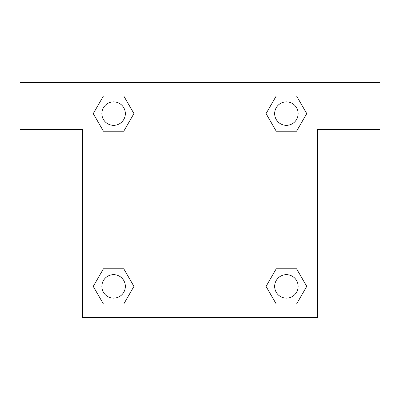 <?xml version="1.0" encoding="UTF-8"?>
<svg xmlns="http://www.w3.org/2000/svg" width="400" height="400" viewBox="0 0 400 400"><rect width="100%" height="100%" fill="white"/><g stroke="black" fill="none" stroke-linecap="round" stroke-linejoin="round"><path stroke-width="0.6" d="M285.28 131.21L296.565 131.21L276.235 131.21L266.065 113.6L276.235 95.99L296.565 95.99L306.735 113.6L296.565 131.21L276.235 131.21L285.28 131.21L276.235 131.21L266.045 113.615M103.435 131.21L123.765 131.21L103.435 131.21L93.265 113.6L103.435 95.99L123.765 95.99L133.935 113.6L123.765 131.21L103.435 131.21L93.245 113.615M114.72 268.79L103.435 268.79L123.765 268.79L133.935 286.4L123.765 304.01L103.435 304.01L93.265 286.4L103.435 268.79L123.765 268.79L114.72 268.79L123.765 268.79L133.955 286.385M296.565 268.79L276.235 268.79L296.565 268.79L306.735 286.4L296.565 304.01L276.235 304.01L266.065 286.4L276.235 268.79L296.565 268.79L306.755 286.385M380 82.61L20 82.61L20 129.565L82.61 129.565L82.61 317.39L317.39 317.39L317.39 129.565L380 129.565L380 82.61M123.765 95.99L103.435 95.99L123.765 95.99L133.955 113.585M103.435 304.01L123.765 304.01L103.435 304.01L93.245 286.415M276.235 304.01L296.565 304.01L276.235 304.01L266.045 286.415M296.565 95.99L276.235 95.99L296.565 95.99L306.755 113.585M298.14 286.4A11.74 11.74 0 0 0 280.53 276.235A11.74 11.74 0 0 0 280.53 296.565A11.74 11.74 0 0 0 298.14 286.4M125.34 286.4A11.74 11.74 0 0 0 107.73 276.235A11.74 11.74 0 0 0 107.73 296.565A11.74 11.74 0 0 0 125.34 286.4M298.14 113.6A11.74 11.74 0 0 0 280.53 103.435A11.74 11.74 0 0 0 280.53 123.765A11.74 11.74 0 0 0 298.14 113.6M125.34 113.6A11.74 11.74 0 0 0 107.73 103.435A11.74 11.74 0 0 0 107.73 123.765A11.74 11.74 0 0 0 125.34 113.6M276.235 268.79L285.28 268.79M123.765 131.21L114.72 131.21"/></g></svg>
